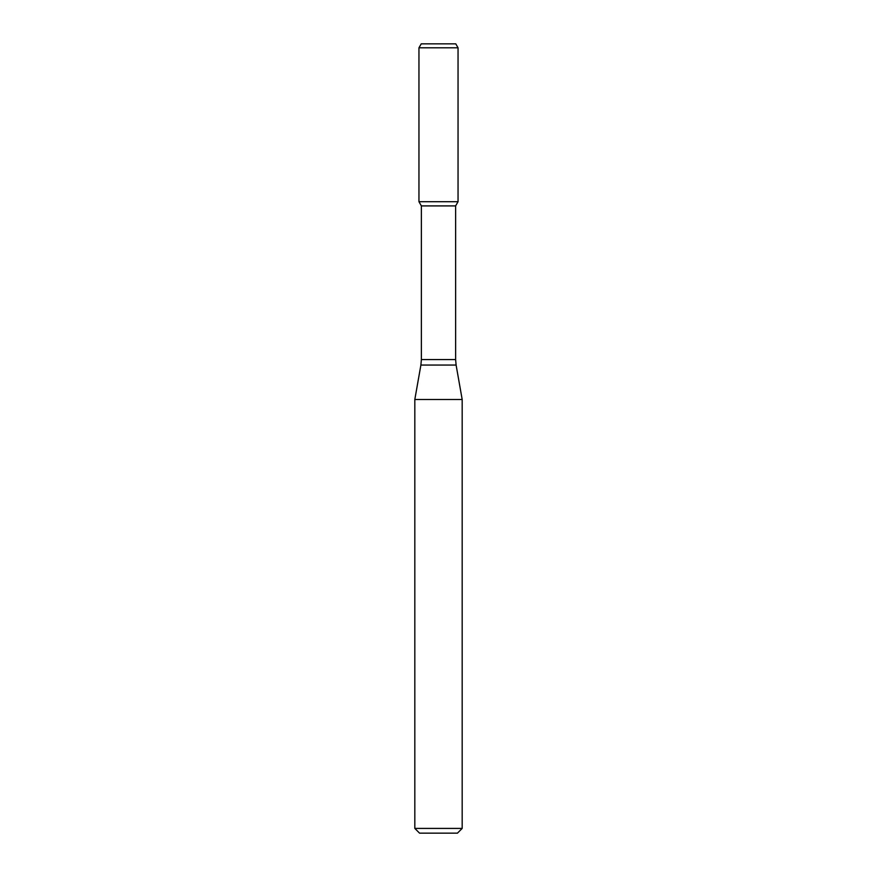 <?xml version="1.0" encoding="UTF-8"?>
<svg xmlns="http://www.w3.org/2000/svg" width="877" height="877" viewBox="0 0 877 877"><rect width="100%" height="100%" fill="white"/><g stroke="black" fill="none" stroke-linecap="round" stroke-linejoin="round"><path stroke-width="1.32" d="M421.377 205.909L455.623 205.909L455.623 359.57L421.377 359.57L421.377 205.909L418.954 201.71L458.046 201.71L458.046 47.797L418.954 47.797L421.223 43.85L455.777 43.85L458.046 47.797M438.5 399.484L462.179 399.484L456.106 365.051L420.894 365.051L414.821 399.484L438.5 399.484M462.179 828.414L457.443 833.15L419.557 833.15L414.821 828.414L462.179 828.414L462.179 399.484M418.954 47.797L418.954 201.71L458.046 201.71L455.623 205.909M455.623 359.57L456.106 365.051M421.377 359.57L420.894 365.051M414.821 828.414L414.821 399.484"/></g></svg>
